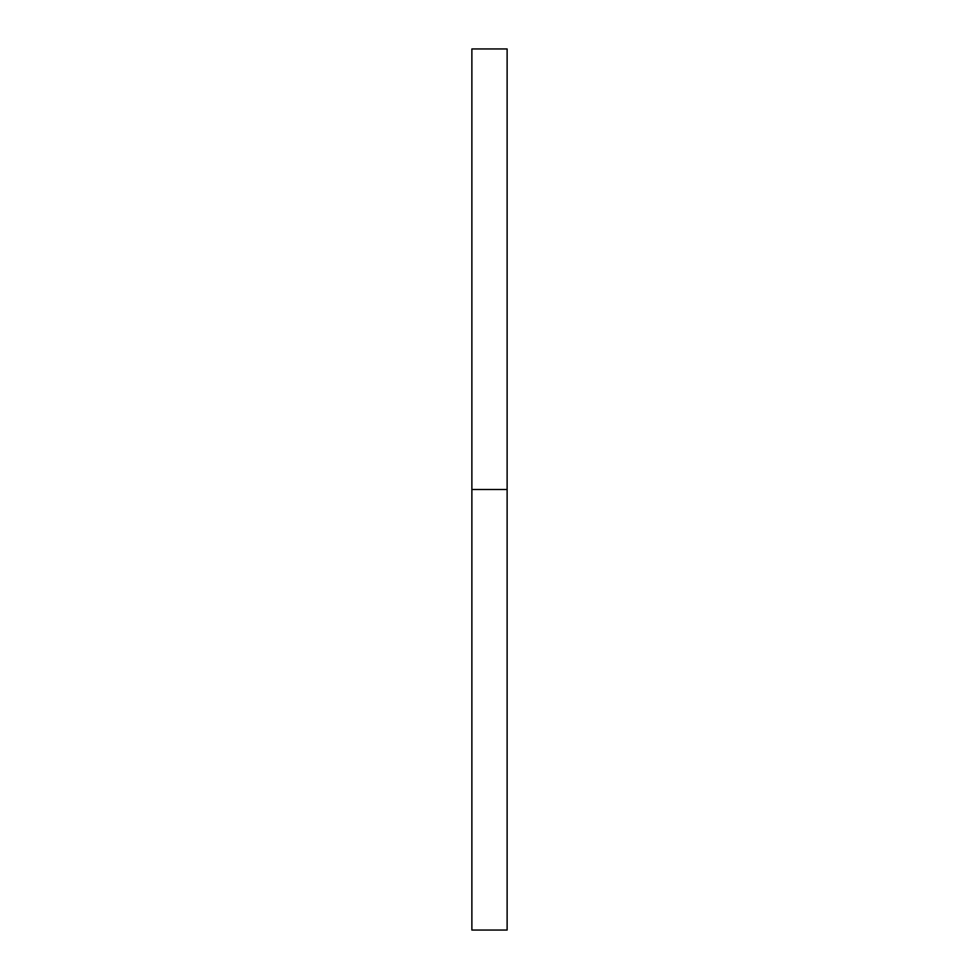 <?xml version="1.0" encoding="UTF-8"?>
<svg xmlns="http://www.w3.org/2000/svg" width="979" height="979" viewBox="0 0 979 979"><rect width="100%" height="100%" fill="white"/><g stroke="black" fill="none" stroke-linecap="round" stroke-linejoin="round"><path stroke-width="1.47" d="M471.878 930.05L471.878 48.95L471.878 930.05L507.122 930.05L507.122 489.5L471.878 489.5L507.122 489.5L507.122 48.95L507.122 930.05M471.878 48.95L507.122 48.95"/></g></svg>
